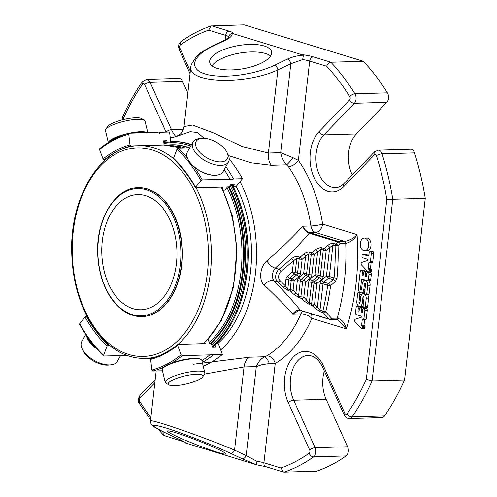 <?xml version="1.0" encoding="UTF-8"?>
<svg xmlns="http://www.w3.org/2000/svg" width="497" height="497" viewBox="0 0 497 497"><rect width="100%" height="100%" fill="white"/><g stroke="black" fill="none" stroke-linecap="round" stroke-linejoin="round"><path stroke-width="0.75" d="M176.423 263.516A57.602 37.586 88.3 0 1 141.073 309.768A57.602 37.586 88.3 0 1 101.804 253.302A57.602 37.586 88.3 0 1 137.669 194.613A57.602 37.586 88.3 0 1 176.423 263.516M293.497 294.075L299.026 297.672A2.094 1.547 -73 0 1 298.542 296.013L300.244 281.091A2.094 0.342 -173.5 0 0 297.312 280.73L295.939 292.783L293.1 290.006L294.143 280.824A2.094 0.919 -130.3 0 0 292.081 278.761A2.094 1.547 107 0 0 291.217 280.457A2.094 0.342 6.5 0 0 294.143 280.824L298.772 276.897A2.094 0.919 49.7 0 0 296.709 274.835L294.354 274.114A2.094 1.547 107 0 0 295.224 272.418L297.573 273.139A2.094 1.547 -73 0 1 296.709 274.835L292.081 278.761L289.732 278.04L294.354 274.114A2.094 0.919 -130.3 0 1 292.292 272.052L293.584 260.72L281.047 271.35A5.753 4.256 107 0 0 279.997 280.588L285.216 285.688L287.819 288.919L288.863 279.736L291.217 280.457L290.167 289.639A2.094 1.547 107 0 0 290.652 291.298A2.094 1.311 -45.7 0 0 293.1 290.006A2.094 0.342 -173.5 0 1 290.167 289.639L287.819 288.919A2.094 1.547 -73 0 0 288.303 290.577L290.652 291.298L293.497 294.075A2.094 1.311 134.3 0 0 295.939 292.783L298.542 296.013L300.896 296.734A2.094 1.547 107 0 0 301.381 298.393A2.094 1.311 -45.7 0 0 303.822 297.1A2.094 0.342 -173.5 0 1 300.896 296.734L302.592 281.811A2.094 0.342 6.5 0 0 305.525 282.178A2.094 0.919 -130.3 0 0 303.462 280.115A2.094 1.547 107 0 0 302.592 281.811L300.244 281.091A2.094 1.547 -73 0 1 301.107 279.395L303.462 280.115L308.09 276.189A2.094 0.919 49.7 0 1 310.153 278.252L305.525 282.178L303.822 297.1L309.264 303.108L311.619 303.829A2.094 1.547 107 0 0 312.104 305.487A2.094 1.311 -45.7 0 0 314.551 304.195A2.094 0.342 -173.5 0 1 311.619 303.829L313.974 283.166A2.094 0.342 6.5 0 0 316.906 283.532A2.094 0.919 -130.3 0 0 314.843 281.47A2.094 1.547 107 0 0 313.974 283.166L311.619 282.445A2.094 1.547 -73 0 1 312.489 280.749L314.843 281.47L319.465 277.543A2.094 0.919 49.7 0 1 321.528 279.606L316.906 283.532L314.551 304.195L319.993 310.203L322.833 311.072A162.569 106.066 -91.7 0 0 327.678 285.228A2.094 0.379 7.4 0 0 330.604 285.638A2.094 0.901 -129.8 0 0 328.548 283.532A2.094 1.547 107 0 0 327.678 285.228L323 283.799A2.094 1.547 -73 0 1 323.864 282.103A2.094 0.919 49.7 0 1 321.801 280.041L326.43 276.115A2.094 0.919 -130.3 0 0 328.492 278.177A2.094 1.547 107 0 0 329.356 276.481A2.094 0.342 6.5 0 0 326.43 276.115L329.685 247.562L332.94 245.052L335.09 245.711L338.041 245.617A2.094 1.112 -135.2 0 0 335.96 244.015A2.094 1.547 107 0 0 335.09 245.711A162.569 106.066 -91.7 0 1 334.04 277.91L333.201 279.618A2.094 0.926 49.7 0 1 335.264 281.675L330.604 285.638A164.662 107.427 -91.7 0 1 325.69 311.812A2.094 0.627 -166 0 1 322.833 311.072A2.094 1.547 107 0 0 323.317 312.731A2.094 1.472 -42.9 0 0 325.69 311.812L331.536 318.285A2.094 1.51 137.8 0 1 329.182 319.117A2.094 1.547 107 0 0 329.673 319.409A2.094 1.547 107 0 0 330.045 319.459A2.094 1.367 -91.7 0 0 330.343 319.503A2.094 1.367 -91.7 0 0 331.536 318.285L337.221 318.117C341.893 319.434 344.924 323.025 346.31 328.89L337.401 319.546L336.028 319.335A2.094 1.367 -91.7 0 0 337.221 318.117A164.662 107.427 88.3 0 0 345.732 243.387C350.702 242.138 354.473 239.212 357.051 234.609A173.024 112.887 88.3 0 1 346.31 328.89L311.855 318.36A8.362 6.188 107 0 0 311.296 313.793M315.048 274.76A2.094 0.919 -130.3 0 0 317.111 276.823L312.489 280.749A2.094 0.919 49.7 0 1 310.426 278.687L315.048 274.76A2.094 0.342 6.5 0 1 317.981 275.127L320.335 275.847A2.094 1.547 -73 0 1 319.465 277.543L317.111 276.823A2.094 1.547 107 0 0 317.981 275.127L320.907 249.438L317.651 251.948L315.048 274.76M303.673 273.406A2.094 0.919 -130.3 0 0 305.736 275.468L301.107 279.395A2.094 0.919 49.7 0 1 299.045 277.332L303.673 273.406A2.094 0.342 6.5 0 1 306.599 273.772L308.954 274.493A2.094 1.547 -73 0 1 308.09 276.189L305.736 275.468A2.094 1.547 107 0 0 306.599 273.772L308.873 253.824L305.618 256.334L303.673 273.406M326.187 250.525A2.094 0.919 -130.3 0 0 324.125 248.463A2.094 1.547 107 0 0 323.261 250.159A2.094 0.342 6.5 0 0 326.187 250.525L323.261 276.208A2.094 0.342 -173.5 0 1 320.335 275.847L323.261 250.159L320.907 249.438A2.094 1.547 -73 0 1 321.77 247.742L324.125 248.463L327.622 245.493A2.094 0.919 49.7 0 1 329.685 247.562L326.187 250.525M314.154 254.911A2.094 0.919 -130.3 0 0 312.091 252.849A2.094 1.547 107 0 0 311.228 254.545A2.094 0.342 6.5 0 0 314.154 254.911L311.886 274.853A2.094 0.342 -173.5 0 1 308.954 274.493L311.228 254.545L308.873 253.824A2.094 1.547 -73 0 1 309.743 252.128L312.091 252.849L315.589 249.885A2.094 0.919 49.7 0 1 317.651 251.948L314.154 254.911M287.67 275.978A4.181 3.094 107 0 0 285.937 279.376A2.094 0.342 -173.5 0 1 288.863 279.736A2.094 1.547 107 0 1 289.732 278.04A2.094 0.919 49.7 0 1 287.67 275.978L292.292 272.052A2.094 0.342 6.5 0 1 295.224 272.418L296.839 258.21L299.194 258.931L297.573 273.139A2.094 0.342 -173.5 0 0 300.505 273.499L302.12 259.297A2.094 0.919 -130.3 0 0 300.064 257.235A2.094 1.547 107 0 0 299.194 258.931A2.094 0.342 6.5 0 0 302.12 259.297L305.618 256.334A2.094 0.919 49.7 0 0 303.555 254.271C305.835 252.519 307.898 251.805 309.743 252.128M297.709 256.514A2.094 1.547 -73 0 0 296.839 258.21L293.584 260.72A2.094 0.919 49.7 0 0 291.522 258.657C293.802 256.906 295.864 256.197 297.709 256.514L300.064 257.235L303.555 254.271M310.153 232.789L338.923 241.579L344.601 241.412L315.328 232.459L310.153 232.789A2.094 1.547 107 0 0 309.202 233.18L337.972 241.977A2.094 1.124 44.5 0 1 340.047 243.555A2.094 1.367 -91.7 0 0 338.923 241.579A2.094 1.547 107 0 0 337.972 241.977L335.96 244.015L333.804 243.356A2.094 1.547 -73 0 0 332.94 245.052L329.356 276.481L334.04 277.91L336.972 278.227A164.662 107.427 -91.7 0 0 338.041 245.617L340.047 243.555L345.732 243.387A2.094 1.367 -91.7 0 0 344.601 241.412C349.714 240.442 353.864 238.175 357.051 234.609L322.603 224.079A8.362 1.174 -8.7 0 1 310.948 225.973A8.362 5.455 -91.7 0 0 315.328 232.459A8.362 6.188 107 0 0 322.603 224.079A122.473 79.905 88.3 0 0 298.374 160.376A8.362 4.504 -35.1 0 1 288.378 166.619L286.583 164.836C283.538 161.482 281.575 157.431 280.687 152.691L290.826 63.709L302.673 59.578L303.381 55.161L232.186 33.398C230.229 33.883 229.067 35.07 228.701 36.971L228.701 37.263M335.264 281.675L336.972 278.227M304.22 301.17L309.749 304.767A2.094 1.547 -73 0 1 309.264 303.108L311.619 282.445A2.094 0.342 -173.5 0 0 308.693 282.085L306.668 299.877A2.094 1.311 134.3 0 1 304.22 301.17L301.381 298.393L299.026 297.672M314.943 308.264L320.478 311.861A2.094 1.547 -73 0 1 319.993 310.203L323 283.799A2.094 0.342 -173.5 0 0 320.068 283.439L317.39 306.972A2.094 1.311 134.3 0 1 314.943 308.264L312.104 305.487L309.749 304.767M285.937 279.376L285.216 285.688A2.094 1.311 134.3 0 1 282.768 286.98L277.55 281.88A7.84 5.802 107 0 1 278.985 269.287L291.522 258.657M299.989 310.215C297.243 309.817 294.833 311.097 292.764 314.054L299.275 310.37L300.443 310.488A2.094 1.361 104.6 0 1 299.989 310.215L300.412 310.327A2.094 1.547 107 0 0 300.902 310.619L329.673 319.409A2.094 2.094 0 0 0 330.343 319.503L336.028 319.335A2.094 1.367 -91.7 0 1 335.73 319.291M361.903 316.34L361.822 317.061L355.349 319.211A1.448 0.944 -91.7 0 0 354.641 320.317A1.448 0.944 -91.7 0 0 355.026 321.783L361.512 328.573A1.367 0.888 -91.7 0 0 361.828 328.647A1.367 0.888 -91.7 0 0 362.661 327.598A1.367 0.888 -91.7 0 0 362.524 326.361L361.599 325.392L362.245 319.72L363.133 319.422A1.727 1.131 -91.7 0 0 363.978 318.074L364.841 310.482A1.708 1.112 -91.7 0 0 363.698 308.438A1.708 1.112 -91.7 0 0 362.648 309.811L362.369 312.296A0.851 0.559 88.3 0 1 361.269 311.961L361.555 309.476A1.708 1.112 -91.7 0 0 360.406 307.432A1.708 1.112 -91.7 0 0 359.356 308.805L359.076 311.29A0.851 0.559 88.3 0 1 357.977 310.954L358.262 308.469A1.708 1.112 -91.7 0 0 357.113 306.425A1.708 1.112 -91.7 0 0 356.063 307.798L355.517 312.632A1.727 1.131 -91.7 0 0 356.436 314.663L361.903 316.34M369.134 270.778A1.367 0.888 88.3 0 1 368.302 271.834A1.367 0.888 88.3 0 1 367.997 271.76L361.456 264.913A1.448 0.944 88.3 0 1 361.12 263.46A1.448 0.944 88.3 0 1 361.822 262.391L367.395 260.546A0.683 0.447 -91.7 0 0 367.364 259.21L362.891 257.844A1.708 1.112 88.3 0 1 361.971 256.017A1.708 1.112 88.3 0 1 363.034 254.464A1.708 1.112 88.3 0 1 363.276 254.501L367.519 255.8A1.926 1.255 -91.7 0 0 367.792 255.837A1.926 1.255 -91.7 0 0 368.973 254.284L369.134 252.892A1.708 1.112 88.3 0 1 370.166 251.631A1.708 1.112 88.3 0 1 371.315 253.675L370.395 261.751A1.367 0.888 88.3 0 1 369.737 262.578L368.718 262.913L368.072 268.573L368.998 269.542A1.367 0.888 88.3 0 1 369.134 270.778L371.514 270.71A1.367 0.888 88.3 0 1 370.681 271.76L368.302 271.834M363.742 250.737A6.418 4.187 88.3 0 1 360.275 243.872A6.418 4.187 88.3 0 1 364.264 238.032A6.418 4.187 88.3 0 1 368.644 244.319A6.418 4.187 88.3 0 1 364.649 250.861A6.418 4.187 88.3 0 1 363.742 250.737M362.301 302.915A4.268 2.783 88.3 0 1 359.685 306.338A4.268 2.783 88.3 0 1 356.815 301.238L357.685 293.597A1.708 1.112 88.3 0 1 358.728 292.224A1.708 1.112 88.3 0 1 359.878 294.267L358.952 302.387A0.851 0.553 -91.7 0 0 360.045 302.723L360.673 297.212A4.268 2.783 88.3 0 1 363.295 293.783A4.268 2.783 88.3 0 1 366.165 298.89L365.307 306.432A1.708 1.112 88.3 0 1 364.258 307.798A1.708 1.112 88.3 0 1 363.108 305.761L364.053 297.517A0.851 0.559 -91.7 0 0 362.953 297.181L362.301 302.915L363.437 302.884M360.176 271.722L358.343 287.8A4.262 2.783 -91.7 0 0 361.213 292.901A4.262 2.783 -91.7 0 0 363.829 289.478L364.487 283.737A0.851 0.553 88.3 0 1 365.581 284.073L364.624 292.435A1.708 1.112 -91.7 0 0 365.773 294.472A1.708 1.112 -91.7 0 0 366.823 293.106L367.699 285.446A4.268 2.783 -91.7 0 0 364.823 280.339A4.268 2.783 -91.7 0 0 362.207 283.768L361.592 289.179A0.851 0.553 88.3 0 1 360.499 288.85L361.63 278.923L367.115 280.594A1.708 1.112 -91.7 0 0 367.358 280.631A1.708 1.112 -91.7 0 0 368.401 279.258L368.954 274.4A1.708 1.112 -91.7 0 0 367.805 272.362A1.708 1.112 -91.7 0 0 366.761 273.729L366.475 276.22A0.851 0.559 88.3 0 1 365.382 275.885L365.662 273.393A1.708 1.112 -91.7 0 0 364.512 271.356A1.708 1.112 -91.7 0 0 363.469 272.729L363.183 275.214A0.851 0.559 88.3 0 1 362.089 274.878L362.369 272.393A1.708 1.112 -91.7 0 0 361.226 270.349A1.708 1.112 -91.7 0 0 360.176 271.722M302.791 311.197A8.362 5.455 -91.7 0 0 300.94 313.812L292.764 314.054C284.694 305.09 275.17 295.417 264.18 285.042A8.362 5.629 -44.2 0 1 273.828 280.743C271.555 276.81 272.033 272.611 275.263 268.15C288.012 256.402 299.331 244.748 309.202 233.18L308.78 233.043A2.094 1.361 104.6 0 1 309.606 232.633C306.761 231.683 304.481 229.546 302.772 226.216L310.948 225.973A114.111 74.451 88.3 0 0 288.378 166.619M308.78 233.043C306.109 232.012 304.102 229.732 302.772 226.216C292.379 237.628 280.438 249.159 266.945 260.795A8.362 4.063 47.4 0 0 275.263 268.15L278.985 269.287A2.094 0.919 -130.3 0 1 281.047 271.35M266.821 355.84A114.111 74.451 88.3 0 0 300.94 313.812A8.362 3.684 -156.7 0 1 311.855 318.36A122.473 79.905 88.3 0 1 275.239 363.462A8.362 5.964 59.4 0 0 266.821 355.84L264.715 356.765C261.08 358.561 258.285 361.841 256.315 366.6L246.177 455.575L234.559 450.158C204.683 437.323 148.889 418.039 150.473 421.096L150.995 423.786L153.418 426.333C156.182 428.29 161.121 430.918 168.241 434.216L183.977 441.671M179.858 439.634A4.181 2.796 115 0 0 180.1 439.733C184.194 441.659 186.002 442.746 185.518 443.007L256.216 464.664L256.713 464.763L256.906 461.297A13.071 2.137 -173.5 0 1 263.919 462.782L275.239 363.462L269.349 363.636A8.362 2.852 70.9 0 0 264.715 356.765L249.382 357.219L193.227 364.251M269.349 363.636L262.546 364.512L256.315 366.6L244.039 366.96L204.528 374.098M362.661 327.598L365.04 327.529A1.367 0.888 88.3 0 1 364.208 328.579L361.828 328.647M362.524 326.361L364.897 326.293A1.367 0.888 88.3 0 1 365.04 327.529M364.897 326.293L363.972 325.318L364.618 319.646L365.506 319.354A1.727 1.131 88.3 0 0 366.357 317.999L367.221 310.408A1.708 1.112 88.3 0 0 366.072 308.37L363.698 308.438M361.599 325.392L363.972 325.318M362.245 319.72L364.618 319.646M360.406 307.432L362.779 307.363A1.708 1.112 88.3 0 1 363.854 308.432M357.113 306.425L359.486 306.357A1.708 1.112 88.3 0 1 360.561 307.426M368.998 269.542L371.371 269.473A1.367 0.888 88.3 0 1 371.514 270.71M368.072 268.573L370.451 268.504L371.371 269.473M368.718 262.913L371.091 262.845L370.451 268.504M369.737 262.578L372.116 262.503L371.091 262.845M370.395 261.751L372.775 261.683A1.367 0.888 88.3 0 1 372.116 262.503M370.166 251.631L372.545 251.563A1.708 1.112 88.3 0 1 373.694 253.607L372.775 261.683M365.171 254.445A1.708 1.112 88.3 0 1 365.407 254.396A1.708 1.112 88.3 0 1 365.649 254.427L368.606 255.334M364.264 238.032L366.643 237.957A6.418 4.187 88.3 0 1 367.55 238.082A6.418 4.187 88.3 0 1 371.011 244.946A6.418 4.187 88.3 0 1 367.022 250.792L364.649 250.861M367.283 294.429A4.268 2.783 88.3 0 1 368.538 298.821L367.681 306.363A1.708 1.112 88.3 0 1 366.637 307.73L364.258 307.798M362.052 292.876A1.708 1.112 88.3 0 1 362.263 294.125M363.096 305.922A4.268 2.783 88.3 0 1 362.058 306.27L359.685 306.338M364.618 292.491A4.262 2.783 88.3 0 1 363.587 292.832L361.213 292.901M366.823 293.106L369.203 293.031A1.708 1.112 88.3 0 1 368.153 294.404L365.773 294.472M369.203 293.031L370.072 285.377A4.268 2.783 88.3 0 0 368.339 280.6M363.792 280.681L363.916 279.618M368.401 279.258L370.774 279.19A1.708 1.112 88.3 0 1 369.731 280.557L367.358 280.631M370.774 279.19L371.334 274.332A1.708 1.112 88.3 0 0 370.184 272.294L367.805 272.362M364.512 271.356L366.892 271.287A1.708 1.112 88.3 0 1 367.966 272.356M361.226 270.349L363.599 270.281A1.708 1.112 88.3 0 1 364.674 271.35M303.381 55.161C297.56 55.577 292.267 56.882 287.49 59.068A4.181 2.33 -115.4 0 1 290.826 63.709L277.891 69.853C244.785 85.378 187.04 83.173 190.867 66.53L184.027 126.561L192.525 125.051L214.611 133.358L242.033 146.478L268.411 153.051L280.687 152.691L292.82 157.642A8.362 1.603 -53.2 0 1 286.583 164.836L271.25 165.29L250.935 162.786L228.514 155.604M208.088 339.339L209.635 343.47L211.219 343.421L212.586 347.092A109.564 71.481 -91.7 0 0 239.672 304.99A109.564 71.481 -91.7 0 0 236.379 193.557A109.564 71.481 -91.7 0 0 232.037 184.275M191.519 144.627A109.564 71.481 -91.7 0 0 188.748 143.695A109.564 71.481 -91.7 0 0 173.273 141.577L172.322 141.602A109.564 71.481 88.3 0 1 187.798 143.72A109.564 71.481 88.3 0 1 191.339 144.944M150.467 421.114L156.182 370.961M292.82 157.642L298.374 160.376L309.693 61.063A13.071 2.137 6.5 0 0 302.673 59.578M264.18 285.042C258.446 280.351 260.037 266.249 266.945 260.795M239.672 304.99L239.865 304.456A108.52 70.804 -91.7 0 0 236.603 194.078L236.379 193.557M170.266 137.849A114.111 74.451 88.3 0 1 172.608 137.427L175.721 136.743L190.245 131.662L197.607 132.593L204.137 138.315M240.051 181.66A114.111 74.451 88.3 0 1 220.705 349.963M236.174 186.375A106.426 69.437 88.3 0 1 217.953 343.427M188.717 147.808A106.426 69.437 -91.7 0 0 185.866 146.845A106.426 69.437 -91.7 0 0 170.831 144.789L171.627 144.764A106.426 69.437 88.3 0 1 186.661 146.82A106.426 69.437 88.3 0 1 189.512 147.783M223.47 190.587L225.116 189.897L227.464 186.959L229.049 186.915A106.426 69.437 88.3 0 1 210.908 343.427M180.1 439.733L168.489 434.31A4.181 2.796 115 0 1 168.241 434.216M256.906 461.297L246.177 455.575A4.181 2.796 -65 0 1 241.964 458.638L230.347 453.221A4.181 2.796 -65 0 0 234.559 450.158L244.039 366.96A13.071 8.524 88.3 0 1 249.382 357.219M271.25 165.29A13.071 8.524 -91.7 0 1 268.411 153.051L277.891 69.853A4.181 2.33 -115.4 0 0 274.555 65.213L287.49 59.068M190.867 66.517L191.233 64.635L196.682 56.118L201.304 52.272L211.542 46.345A4.181 2.33 64.6 0 1 212.697 46.302C192.035 56.024 188.537 69.008 205.242 73.991C221.637 79.122 254.141 75.004 274.555 65.213M211.542 46.345L224.476 40.201A4.181 2.33 64.6 0 1 225.626 40.158L212.697 46.302M228.695 37.405L228.75 37.188C229.341 37.194 227.918 38.201 224.476 40.201M376.428 155.691A4.181 1.261 -17.5 0 1 382.05 153.859A228.695 149.206 88.3 0 1 392.779 199.278L386.821 199.421A224.514 146.478 88.3 0 0 376.428 155.691A2.094 1.367 88.3 0 0 374.415 154.822L343.955 186.443A32.995 21.526 88.3 0 1 313.942 177.274A32.995 21.526 88.3 0 1 319.155 131.537L349.615 99.916A2.094 1.367 88.3 0 0 349.807 96.753A224.514 146.478 88.3 0 0 326.678 66.25C327.48 63.883 328.877 62.541 330.884 62.231L363.357 61.274L244.189 24.85L211.008 25.943L208.653 30.18L225.638 35.368A4.181 3.094 -73 0 1 229.272 31.174A17.252 2.82 6.5 0 1 233.348 33.485M142.552 84.21A4.181 2.367 34.6 0 1 142.279 81.744C134.786 92.616 128.145 104.563 122.343 117.59L123.231 118.858A224.514 146.478 88.3 0 1 142.552 84.21A2.094 1.367 88.3 0 1 144.621 84.589L166.073 132.078A32.995 21.526 88.3 0 0 166.097 132.134M184.076 441.87L164.277 435.633L163.401 435.086L162.886 431.899A224.514 146.478 88.3 0 1 162.457 431.439M175.571 432.663A31.386 2.187 21.4 0 1 207.957 444.74A31.386 2.187 21.4 0 1 225.93 453.978A31.386 2.187 21.4 0 1 195.911 444.56A31.386 2.187 21.4 0 1 167.489 431.073A31.386 2.187 21.4 0 1 175.571 432.663M256.216 464.664L241.964 458.638M347.583 446.753L315.117 447.716L293.671 400.228L326.138 399.265L347.583 446.753A6.275 4.094 88.3 0 1 346.036 455.929L313.57 456.892A4.181 2.907 -125.3 0 1 309.202 453.183A2.094 1.367 88.3 0 0 309.718 450.127A4.181 1.708 155.7 0 1 315.117 447.716A6.275 4.094 88.3 0 1 313.57 456.892A228.695 149.206 88.3 0 1 284.178 472.15L283.408 472.044L280.904 467.969L263.919 462.782A4.181 3.094 -73 0 0 265.87 466.683L256.676 464.788M347.005 413.939A4.181 2.367 34.6 0 0 352.081 416.915A228.695 149.206 88.3 0 0 372.091 380.888L366.332 379.292A224.514 146.478 88.3 0 1 347.005 413.939A2.094 1.367 88.3 0 1 344.937 413.56A4.181 1.708 155.7 0 0 344.297 415.188C345.316 417.356 347.024 418.486 349.41 418.58L381.876 417.617A6.275 4.094 88.3 0 0 384.548 415.952A228.695 149.206 88.3 0 0 404.558 379.932L425.252 198.322L392.779 199.278L372.091 380.888L404.558 379.932M264.199 45.985A31.386 11.822 170.4 0 1 271.604 51.943A31.386 11.822 170.4 0 1 242.629 68.822A31.386 11.822 170.4 0 1 209.715 62.386A31.386 11.822 170.4 0 1 228.98 47.768A31.386 11.822 170.4 0 1 264.199 45.985M142.279 81.744L146.491 79.383L178.957 78.42A6.275 4.094 88.3 0 1 182.492 81.216L187.841 93.069M284.178 472.15L316.651 471.187A228.695 149.206 88.3 0 0 346.036 455.929M326.138 399.265A28.814 18.799 88.3 0 1 324.317 370.955M414.523 152.902L382.05 153.859A6.275 4.094 88.3 0 0 378.186 150.2L410.659 149.243A6.275 4.094 88.3 0 1 414.523 152.902A228.695 149.206 88.3 0 1 425.252 198.322M352.305 174.944A28.814 18.799 88.3 0 1 356.368 133.96L386.828 102.339A6.275 4.094 88.3 0 0 387.405 92.864A228.695 149.206 88.3 0 0 363.357 61.274M216.717 343.259L218.531 344.129L222.401 354.498A156.822 102.314 88.3 0 1 203.242 366.264M233.304 186.791L235.224 186.729L236.541 186.058L242.437 178.678A156.822 102.314 88.3 0 0 229.216 158.91M172.03 380.36A17.886 4.088 -13.4 0 1 192.861 374.508A17.886 4.088 -13.4 0 1 202.708 376.875A17.886 4.088 -13.4 0 1 186.518 383.933A17.886 4.088 -13.4 0 1 168.881 384.908A17.886 4.088 -13.4 0 1 172.03 380.36M198.216 150.51A17.886 9.145 -150.9 0 1 201.863 138.352A17.886 9.145 -150.9 0 1 226.967 152.349A17.886 9.145 -150.9 0 1 219.152 161.885A17.886 9.145 -150.9 0 1 198.216 150.51M147.789 132.674L145.043 121.131A20.352 4.653 166.6 0 0 144.242 120.199L141.378 118.541A17.886 4.088 166.6 0 0 128.058 118.621A17.886 4.088 166.6 0 0 111.142 123.896A17.886 4.088 166.6 0 0 107.551 126.573L105.743 129.338A20.352 4.653 166.6 0 0 105.439 130.531L108.284 142.521M85.751 334.4L81.75 341.582A20.352 10.412 29.1 0 0 82.229 348.937L83.297 351.106A17.886 9.145 29.1 0 0 84.95 353.746A17.886 9.145 29.1 0 0 108.402 365.096L110.8 364.866A20.352 10.412 29.1 0 0 117.311 361.4L120.504 355.672M168.881 384.908L166.023 383.249A20.352 4.653 -13.4 0 1 165.215 382.317A20.352 4.653 -13.4 0 1 169.601 378.074A20.352 4.653 -13.4 0 1 191.128 371.706A20.352 4.653 -13.4 0 1 204.82 372.918A20.352 4.653 -13.4 0 1 204.522 374.111L202.708 376.875M226.967 152.349L228.036 154.511A20.352 10.412 -150.9 0 1 228.508 161.867A20.352 10.412 -150.9 0 1 213.555 164.364A20.352 10.412 -150.9 0 1 195.315 152.417A20.352 10.412 -150.9 0 1 192.954 142.055A20.352 10.412 -150.9 0 1 199.459 138.588L201.863 138.352M144.242 120.199A20.352 4.653 166.6 0 0 129.077 120.286A20.352 4.653 166.6 0 0 109.825 126.288A20.352 4.653 166.6 0 0 105.743 129.338M82.229 348.937A20.352 10.412 29.1 0 0 84.117 351.944A20.352 10.412 29.1 0 0 110.8 364.866M165.215 382.317L162.27 369.911A20.352 4.653 -13.4 0 1 162.569 368.718A20.352 4.653 -13.4 0 1 166.657 365.662A20.352 4.653 -13.4 0 1 185.909 359.666A20.352 4.653 -13.4 0 1 201.074 359.573A20.352 4.653 -13.4 0 1 201.875 360.505L204.82 372.918M228.508 161.867L223.029 171.701A20.352 10.412 -150.9 0 1 216.518 175.168A20.352 10.412 -150.9 0 1 189.829 162.252A20.352 10.412 -150.9 0 1 187.947 159.245A20.352 10.412 -150.9 0 1 187.468 151.883L192.954 142.055M147.317 132.687A20.352 4.653 166.6 0 0 132.258 132.656A20.352 4.653 166.6 0 0 112.769 138.694A20.352 4.653 166.6 0 0 108.377 142.465M138.259 187.742A64.455 42.052 88.3 0 1 138.415 187.736A64.455 42.052 88.3 0 1 182.356 250.917A64.455 42.052 88.3 0 1 142.229 316.589A64.455 42.052 88.3 0 1 142.067 316.589M86.596 335.655A20.352 10.412 29.1 0 0 89.597 342.11A20.352 10.412 29.1 0 0 96.685 348.72M162.569 368.718L162.954 368.128A19.83 4.535 -13.4 0 1 166.936 365.158A19.83 4.535 -13.4 0 1 185.692 359.312A19.83 4.535 -13.4 0 1 200.465 359.225L201.074 359.573M216.518 175.168L216.015 175.217A19.83 10.145 -150.9 0 1 190.009 162.631A19.83 10.145 -150.9 0 1 188.17 159.705L187.947 159.245M120.206 136.333A19.83 4.535 166.6 0 0 113.285 139.179A19.83 4.535 166.6 0 0 109.707 141.645M145.453 132.742A19.83 4.535 166.6 0 0 133.445 133.097M87.764 337.339A19.83 10.145 29.1 0 0 90.212 341.706A19.83 10.145 29.1 0 0 94.461 346.117M103.668 356.02L126.94 355.479M171.527 363.139A156.822 102.314 -91.7 0 0 182.25 355.684L181.119 354.79L177.584 345.34L177.715 344.52C169.34 351.224 160.5 355.84 151.175 358.368L150.641 359.406L151.877 370.048L152.79 371.06L162.476 370.774M182.25 355.684L209.902 354.87A156.822 102.314 88.3 0 1 201.906 360.642M202.347 362.475A156.822 102.314 88.3 0 0 213.524 354.759L210.355 354.268L209.902 354.87M178.032 344.402L205.354 343.595L204.876 342.309M212.586 347.092L215.835 346.993L215.046 344.881M213.524 354.759L222.401 354.498M187.444 158.102A156.822 102.314 -91.7 0 0 178.193 148.118L177.062 149.038L173.559 158.232A145.006 94.604 -91.7 0 1 195.594 187.263L195.868 187.897L195.594 187.263L200.968 180.541L202.285 179.864L229.981 179.15M224.197 169.614A156.822 102.314 88.3 0 1 229.931 179.044C230.459 179.858 231.67 179.821 233.553 178.939L242.437 178.678M178.193 148.118L189.761 147.777M225.868 166.613A156.822 102.314 88.3 0 1 233.553 178.939M173.559 158.232L174.012 159.102M195.868 187.897L223.19 187.089L222.302 188.195M232.931 186.027L234.385 184.207L231.136 184.3L229.049 186.915M158.089 145.161A143.962 93.927 88.3 0 1 158.239 145.124L130.916 145.932L130.003 144.919L128.76 134.277L129.437 133.221L157.083 132.401L159.444 133.302L160.705 132.295L169.589 132.028L170.707 141.682M157.94 133.097A156.822 102.314 88.3 0 1 160.705 132.295M99.978 148.591L99.524 149.535L103.059 158.984L104.196 159.879L105.358 159.841M99.655 148.702C108.961 141.204 118.845 136.048 129.301 133.239L129.437 133.221M163.948 144.987A143.962 93.927 88.3 0 1 164.097 144.95L162.519 145.031M163.712 141.651A148.143 96.654 88.3 0 1 166.862 140.719L163.619 140.813L164.097 144.95M167.017 142.061L166.862 140.719M79.942 324.417L79.675 323.783L85.049 317.061L87 316.365M104.035 356.156L103.581 355.287L107.079 346.092L108.216 345.173L109.328 345.142M270.585 55.981A31.386 11.822 -9.6 0 0 265.466 53.502A31.386 11.822 -9.6 0 0 235.106 53.999A31.386 11.822 -9.6 0 0 212.002 65.871M300.505 273.499A4.181 3.094 -73 0 1 298.772 276.897M297.312 280.73A4.181 3.094 -73 0 1 299.045 277.332M311.886 274.853A4.181 3.094 -73 0 1 310.153 278.252M308.693 282.085A4.181 3.094 -73 0 1 310.426 278.687M328.492 278.177L323.864 282.103L328.548 283.532L333.201 279.618L328.492 278.177M323.261 276.208A4.181 3.094 -73 0 1 321.528 279.606M320.068 283.439A4.181 3.094 -73 0 1 321.801 280.041M327.622 245.493C329.902 243.747 331.965 243.033 333.804 243.356M315.589 249.885C317.869 248.133 319.931 247.419 321.77 247.742M279.997 280.588A2.094 1.311 134.3 0 1 277.55 281.88L273.828 280.743C284.042 291.267 292.907 301.126 300.412 310.327L329.182 319.117L323.317 312.731L320.478 311.861M288.303 290.577L282.768 286.98M363.133 319.422L365.506 319.354M363.978 318.074L366.357 317.999M364.841 310.482L367.221 310.408M361.269 311.961L362.406 311.93M361.555 309.476L362.723 309.438M357.977 310.954L359.114 310.923M358.262 308.469L359.43 308.432M371.315 253.675L373.694 253.607M367.519 255.8L368.06 255.781M363.276 254.501L365.649 254.427M365.307 306.432L367.681 306.363M366.165 298.89L368.538 298.821M358.952 302.387L360.089 302.35M359.878 294.267L362.158 294.199M362.953 297.181L364.04 297.144M363.829 289.478L364.966 289.44M364.487 283.737L365.568 283.706M367.699 285.446L370.072 285.377M360.499 288.85L361.63 288.813M368.954 274.4L371.334 274.332M365.382 275.885L366.519 275.847M365.662 273.393L366.829 273.362M362.089 274.878L363.226 274.841M362.369 272.393L363.543 272.356M231.105 184.337A109.564 71.481 88.3 0 1 212.362 346.484M163.935 143.534A108.52 70.804 88.3 0 1 186.891 144.77A108.52 70.804 88.3 0 1 190.699 146.099M230.092 185.605A108.52 70.804 88.3 0 1 211.828 345.055M209.212 342.346A105.383 68.754 -91.7 0 0 226.949 187.611M185.046 147.92A105.383 68.754 -91.7 0 0 174.584 145.95M210.113 343.452A106.426 69.437 -91.7 0 0 228.26 186.94M230.347 453.221C212.026 444.653 181.355 432.682 164.942 427.687C148.497 423.009 149.678 425.221 168.489 434.31M326.678 66.25L309.693 61.063A4.181 3.094 -73 0 1 313.327 56.869A17.252 2.82 6.5 0 0 302.915 54.745M309.202 453.183A224.514 146.478 88.3 0 1 280.904 467.969M309.718 450.127L288.266 402.638A32.995 21.526 88.3 0 1 293.478 356.896A32.995 21.526 88.3 0 1 323.491 366.072L344.937 413.56M386.821 199.421L366.332 379.292M225.626 40.158C230.198 37.909 232.385 35.654 232.186 33.398M225.122 39.884L225.638 35.368A13.071 2.137 6.5 0 1 228.701 36.971M190.332 71.239L179.846 48.023A2.094 1.367 88.3 0 1 180.361 44.966A224.514 146.478 88.3 0 1 208.653 30.18M123.138 119.659L123.231 118.858M154.834 382.777L139.943 398.234A2.094 1.367 88.3 0 0 139.75 401.396A224.514 146.478 88.3 0 0 150.871 417.604M162.886 431.899L164.221 432.309M180.361 44.966A4.181 2.907 -125.3 0 1 181.107 41.456C177.423 45.562 179.137 45.177 178.585 46.929L179.2 49.65L190.053 73.68M179.846 48.023A4.181 1.708 155.7 0 0 179.2 49.65M175.907 136.687A28.814 18.799 88.3 0 1 171.471 129.667A4.181 1.708 155.7 0 0 166.073 132.078M183.393 129.313L171.471 129.667L150.019 82.179A4.181 1.708 155.7 0 0 144.621 84.589M146.491 79.383A6.275 4.094 88.3 0 1 150.019 82.179L182.492 81.216M155.201 379.559L140.098 395.239A4.181 2.671 43.9 0 0 139.943 398.234M150.603 419.903L139.365 403.502A4.181 2.106 -31.8 0 1 139.75 401.396M181.815 440.994A4.181 3.094 -73 0 1 180.43 439.907M323.491 366.072A4.181 1.708 155.7 0 0 322.845 367.699C320.577 362.841 317.832 359.399 314.613 357.374C313.762 356.467 311.625 355.833 308.196 355.461A28.814 18.799 88.3 0 0 292.161 370.905A28.814 18.799 88.3 0 0 293.671 400.228A4.181 1.708 155.7 0 0 288.266 402.638M384.548 415.952L352.081 416.915A6.275 4.094 88.3 0 1 349.41 418.58M374.415 154.822A4.181 2.671 -136.1 0 1 374.576 151.827L344.11 183.449C341.315 186.245 338.469 187.661 335.574 187.698A28.814 18.799 88.3 0 1 316.924 167.501A28.814 18.799 88.3 0 1 323.895 134.923L354.355 103.301L386.828 102.339M343.955 186.443A4.181 2.671 -136.1 0 1 344.11 183.449M319.155 131.537A4.181 2.671 43.9 0 0 323.895 134.923L356.368 133.96M349.615 99.916A4.181 2.671 43.9 0 0 354.355 103.301A6.275 4.094 88.3 0 0 354.933 93.821L387.405 92.864M349.807 96.753A4.181 2.106 -31.8 0 1 354.933 93.821A228.695 149.206 88.3 0 0 330.884 62.231L313.327 56.869M211.716 25.813L229.272 31.174M180.287 264.696A63.616 41.506 88.3 0 1 112.757 299.94A63.616 41.506 88.3 0 1 125.064 191.935A63.616 41.506 88.3 0 1 180.287 264.696M142.229 316.589L141.912 316.595C129.326 316.608 118.59 309.761 109.713 296.063C102.214 283.812 98.201 269.424 97.667 252.898C96.281 218.748 115.422 187.593 138.098 187.748A64.455 42.052 88.3 0 1 181.461 264.845A64.455 42.052 88.3 0 1 141.912 316.595A64.455 42.052 88.3 0 1 132.805 315.353M183.965 173.844A104.339 68.07 88.3 0 1 163.786 350.988A104.339 68.07 88.3 0 1 73.214 231.652A104.339 68.07 88.3 0 1 183.965 173.844M196.185 187.885A106.426 69.437 88.3 0 1 178.044 344.402M156.387 356.722A106.426 69.437 88.3 0 1 145.049 358.499C124.076 358.474 106.265 347.136 91.616 324.479C79.24 304.27 72.618 280.55 71.748 253.321C69.481 197.085 100.947 145.571 138.762 145.733A106.426 69.437 88.3 0 1 173.503 158.642M152.79 371.06A156.822 102.314 -91.7 0 0 163.942 367.072M151.877 370.048A155.772 101.63 -91.7 0 0 181.119 354.79M150.641 359.406A145.006 94.604 -91.7 0 0 177.584 345.34M202.285 179.864A156.822 102.314 -91.7 0 0 194.221 167.004M200.968 180.541A155.772 101.63 -91.7 0 0 177.062 149.038M128.76 134.277A155.772 101.63 -91.7 0 0 99.524 149.535M130.003 144.919A145.006 94.604 -91.7 0 0 103.059 158.984M130.916 145.932A143.962 93.927 -91.7 0 0 104.196 159.879M221.134 187.152A106.426 69.437 88.3 0 1 202.987 343.663M138.762 145.733L163.706 145A106.426 69.437 88.3 0 1 181.591 148.019M86.36 316.384A143.962 93.927 -91.7 0 0 108.216 345.173M85.049 317.061A145.006 94.604 -91.7 0 0 107.079 346.092M79.675 323.783A155.772 101.63 -91.7 0 0 103.581 355.287M300.443 310.488L300.902 310.619M363.034 254.464L365.407 254.396M363.295 293.783L364.823 293.739M358.728 292.224L359.617 292.199M364.823 280.339L366.146 280.302M184.027 126.567C182.884 132.562 179.889 134.401 179.976 134.376L175.721 136.743M163.83 142.627L172.322 141.602M170.831 144.789L167.284 145.031M211.008 25.943C200.626 29.509 190.662 34.684 181.107 41.456M122.312 117.714L122.057 119.939M139.365 403.502C137.675 401.408 137.917 398.656 140.098 395.239M163.401 435.086L158.077 429.166M265.87 466.683L283.408 472.044M322.845 367.699L344.297 415.188M378.186 150.2L374.576 151.827M138.098 187.748L138.415 187.736M173.633 158.972C181.834 166.893 189.108 176.478 195.47 187.748M151.392 358.312L145.049 358.499M103.656 356.026C94.579 347.285 86.54 336.693 79.551 324.268M203.397 343.651L206.771 340.47L221.333 320.646L233.615 286.918L236.957 248.438L232.484 216.102L221.761 187.133M163.706 145L181.821 148.013"/></g></svg>
